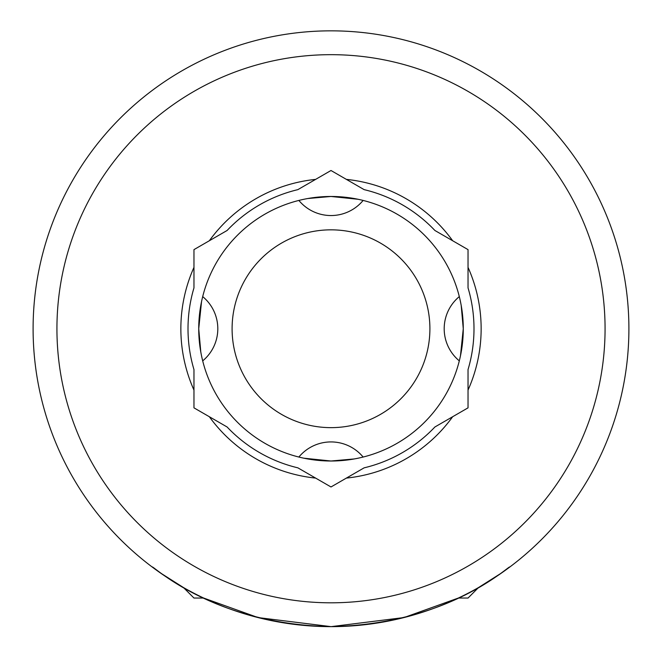 <?xml version="1.0" encoding="UTF-8"?>
<svg xmlns="http://www.w3.org/2000/svg" width="662" height="662" viewBox="0 0 662 662"><rect width="100%" height="100%" fill="white"/><g stroke="black" fill="none" stroke-linecap="round" stroke-linejoin="round"><path stroke-width="0.99" d="M33.1 328.741A297.9 297.9 0 0 1 331 30.841A297.9 297.9 0 0 1 628.9 328.741A297.9 297.9 0 0 1 331 626.641A297.9 297.9 0 0 1 33.1 328.741M56.932 328.741A274.068 274.068 0 0 1 331 54.673A274.068 274.068 0 0 1 605.068 328.741A274.068 274.068 0 0 1 331 602.809A274.068 274.068 0 0 1 56.932 328.741M468.034 390.092A150.142 150.142 0 0 0 468.034 267.382L468.034 287.887A142.992 142.992 0 0 1 468.034 369.586L468.034 407.85L434.893 426.99A142.992 142.992 0 0 1 364.141 467.835L331 486.967L297.859 467.835A142.992 142.992 0 0 1 227.107 426.99L193.966 407.85L193.966 369.586A142.992 142.992 0 0 1 193.966 287.887L193.966 249.624L227.107 230.484A142.992 142.992 0 0 1 297.859 189.638L315.617 179.385A150.142 150.142 0 0 0 209.349 240.736M307.764 198.526L331 196.473L354.278 198.534M358.059 199.27L331 196.473M201.529 301.673L198.732 328.741L200.793 305.463M461.207 305.505L463.268 328.741A132.268 132.268 0 0 0 331 196.473A132.268 132.268 0 0 0 198.732 328.741A132.268 132.268 0 0 0 331 461.009A132.268 132.268 0 0 0 463.268 328.741L461.207 352.01M429.903 328.741A98.903 98.903 0 0 0 331 229.838A98.903 98.903 0 0 0 232.097 328.741A98.903 98.903 0 0 0 331 427.644A98.903 98.903 0 0 0 429.903 328.741M303.941 458.203L331 461.009L307.722 458.94M460.471 355.8L463.268 328.741M193.966 598.043L203.639 598.043L258.114 617.58L331.099 626.641L404.052 617.538L458.361 598.043L468.034 598.043L478.535 587.542L501.879 572.754L509.74 567.061C510.245 564.165 450.383 624.291 330.942 626.641C211.468 624.241 151.73 564.115 152.26 567.061L160.113 572.746L183.465 587.542L193.966 598.043M354.236 458.948L331 461.009M200.793 351.969L198.732 328.741M452.651 240.736A150.142 150.142 0 0 0 346.383 179.385L364.141 189.638A142.992 142.992 0 0 1 434.893 230.484L468.034 249.624L468.034 267.382M193.966 390.092A150.142 150.142 0 0 1 193.966 267.382M315.617 478.088A150.142 150.142 0 0 1 209.349 416.737M452.651 416.737A150.142 150.142 0 0 1 346.383 478.088M346.383 179.385L331 170.506L315.617 179.385M202.696 360.864A41.706 41.706 0 0 0 202.696 296.609M363.132 457.045A41.706 41.706 0 0 0 298.868 457.045M459.304 296.609A41.706 41.706 0 0 0 459.304 360.864M298.868 200.429A41.706 41.706 0 0 0 363.132 200.429"/></g></svg>
